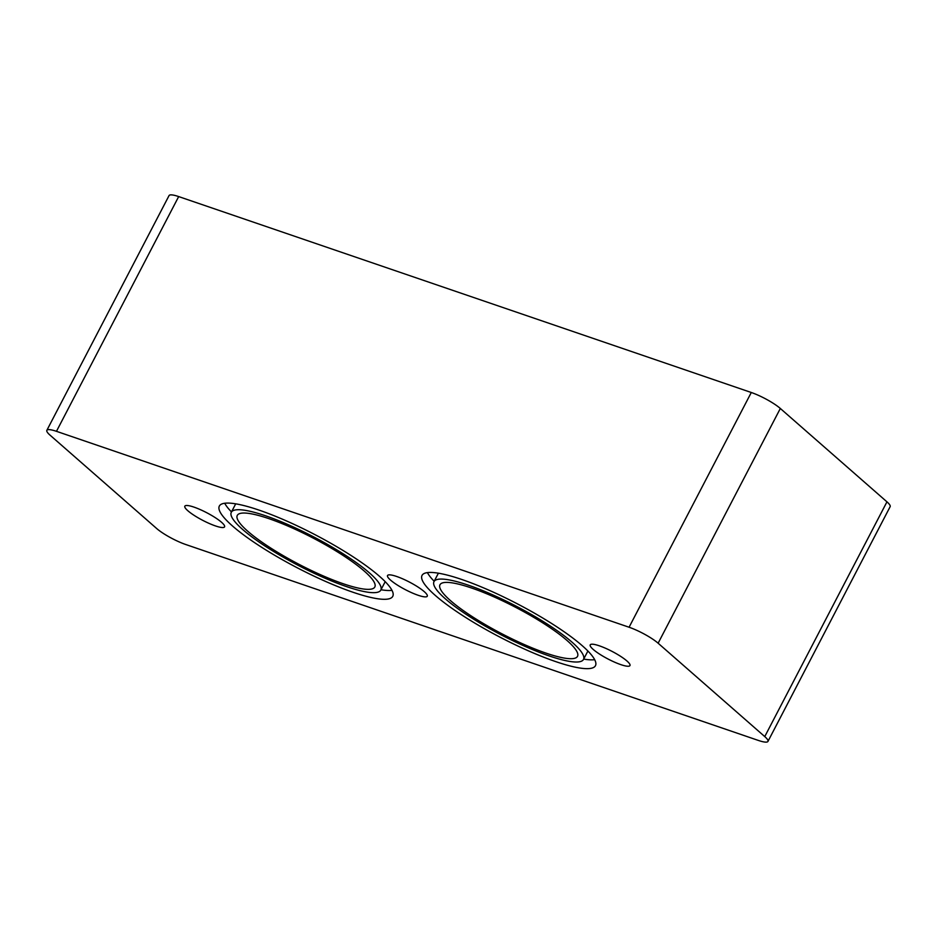 <?xml version="1.0" encoding="UTF-8"?>
<svg xmlns="http://www.w3.org/2000/svg" width="937" height="937" viewBox="0 0 937 937"><rect width="100%" height="100%" fill="white"/><g stroke="black" fill="none" stroke-linecap="round" stroke-linejoin="round"><path stroke-width="1.41" d="M780.322 408.473L886.952 501.845L764.756 736.587A23.601 4.533 27.5 0 1 767.953 741.413A23.601 4.533 27.5 0 1 758.326 740.417L185.713 544.502A23.601 4.533 27.5 0 1 156.678 528.527L50.048 435.155A23.601 4.533 27.5 0 1 46.85 430.329A23.601 4.533 27.5 0 1 56.466 431.325L629.078 627.24A23.601 4.533 27.5 0 1 658.125 643.215L780.322 408.473A23.601 4.533 -152.5 0 0 751.287 392.498L178.674 196.583A23.601 4.533 -152.5 0 0 169.047 195.587L46.85 430.329M764.756 736.587L658.125 643.215M379.532 576.337A97.753 18.787 27.5 0 1 392.767 596.33A97.753 18.787 27.5 0 1 297.38 567.857A97.753 18.787 27.5 0 1 219.34 506.05A97.753 18.787 27.5 0 1 285.855 520.667A97.753 18.787 27.5 0 1 379.532 576.337M582.228 645.687A97.753 18.787 27.5 0 1 595.463 665.692A97.753 18.787 27.5 0 1 500.077 637.207A97.753 18.787 27.5 0 1 422.037 575.412A97.753 18.787 27.5 0 1 488.54 590.017A97.753 18.787 27.5 0 1 582.228 645.687M626.935 660.983A22.406 4.31 27.5 0 1 629.969 665.575A22.406 4.31 27.5 0 1 614.731 662.225A22.406 4.31 27.5 0 1 593.25 649.458A22.406 4.31 27.5 0 1 590.216 644.879A22.406 4.31 27.5 0 1 605.466 648.228A22.406 4.31 27.5 0 1 626.935 660.983M424.238 591.634A22.406 4.31 27.5 0 1 427.272 596.213A22.406 4.31 27.5 0 1 412.034 592.863A22.406 4.31 27.5 0 1 390.553 580.108A22.406 4.31 27.5 0 1 387.531 575.529A22.406 4.31 27.5 0 1 402.769 578.879A22.406 4.31 27.5 0 1 424.238 591.634M221.542 522.284A22.406 4.31 27.5 0 1 224.575 526.863A22.406 4.31 27.5 0 1 209.338 523.514A22.406 4.31 27.5 0 1 187.868 510.759A22.406 4.31 27.5 0 1 184.835 506.167A22.406 4.31 27.5 0 1 200.073 509.517A22.406 4.31 27.5 0 1 221.542 522.284M767.953 741.413L890.15 506.671A23.601 4.533 -152.5 0 0 886.952 501.845M247.778 531.256A77.525 14.898 27.5 0 1 237.284 515.397A77.525 14.898 27.5 0 1 290.037 526.981A77.525 14.898 27.5 0 1 364.329 571.137A77.525 14.898 27.5 0 1 374.823 586.995A77.525 14.898 27.5 0 1 322.07 575.412A77.525 14.898 27.5 0 1 247.778 531.256M369.401 572.87A84.271 16.198 -152.5 0 0 288.631 524.872A84.271 16.198 -152.5 0 0 231.298 512.281A84.271 16.198 -152.5 0 0 298.575 565.561A84.271 16.198 -152.5 0 0 380.809 590.111A84.271 16.198 -152.5 0 0 369.401 572.87M224.716 503.263A97.753 18.787 -152.5 0 0 231.486 511.93M380.984 589.748A97.753 18.787 -152.5 0 0 391.971 590.333M572.085 642.22A84.271 16.198 -152.5 0 0 491.328 594.234A84.271 16.198 -152.5 0 0 433.995 581.631A84.271 16.198 -152.5 0 0 501.272 634.911A84.271 16.198 -152.5 0 0 583.493 659.461A84.271 16.198 -152.5 0 0 572.085 642.22M427.413 572.612A97.753 18.787 -152.5 0 0 434.182 581.28M583.681 659.098A97.753 18.787 -152.5 0 0 594.667 659.683M450.474 600.605A77.525 14.898 27.5 0 1 439.98 584.747A77.525 14.898 27.5 0 1 492.733 596.342A77.525 14.898 27.5 0 1 567.026 640.486A77.525 14.898 27.5 0 1 577.52 656.345A77.525 14.898 27.5 0 1 524.767 644.761A77.525 14.898 27.5 0 1 450.474 600.605M56.466 431.325L178.674 196.583M751.287 392.498L629.078 627.24M380.809 590.111L385.201 581.666M231.298 512.281L235.702 503.837M583.493 659.461L587.897 651.016M433.995 581.631L438.399 573.186"/></g></svg>
